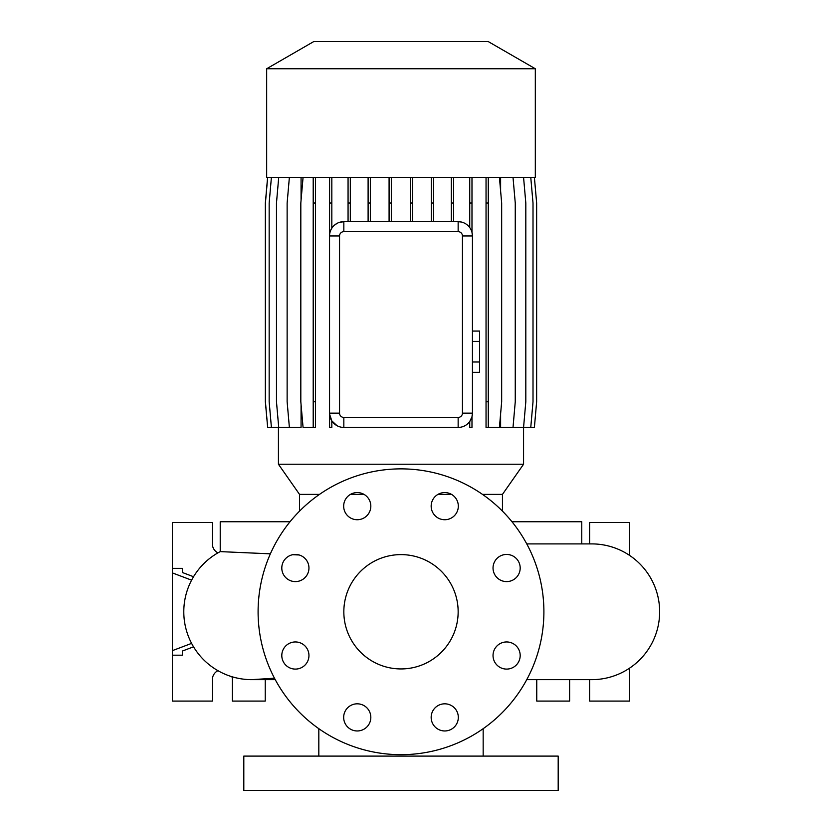 <?xml version="1.0" encoding="UTF-8"?>
<svg xmlns="http://www.w3.org/2000/svg" width="832" height="832" viewBox="0 0 832 832"><rect width="100%" height="100%" fill="white"/><g stroke="black" fill="none" stroke-linecap="round" stroke-linejoin="round"><path stroke-width="1.25" d="M400.993 554.611A57.158 57.158 0 0 0 343.834 611.77A57.158 57.158 0 0 0 400.993 668.938A57.158 57.158 0 0 0 458.151 611.77A57.158 57.158 0 0 0 400.993 554.611M357.25 492.575A13.572 13.572 0 0 0 343.668 506.158A13.572 13.572 0 0 0 357.25 519.73A13.572 13.572 0 0 0 370.822 506.158A13.572 13.572 0 0 0 357.25 492.575M295.381 554.445A13.572 13.572 0 0 0 281.798 568.027A13.572 13.572 0 0 0 295.381 581.599A13.572 13.572 0 0 0 308.953 568.027A13.572 13.572 0 0 0 295.381 554.445M295.381 641.95A13.572 13.572 0 0 0 281.798 655.522A13.572 13.572 0 0 0 295.381 669.094A13.572 13.572 0 0 0 308.953 655.522A13.572 13.572 0 0 0 295.381 641.95M357.25 703.82A13.572 13.572 0 0 0 343.668 717.392A13.572 13.572 0 0 0 357.25 730.964A13.572 13.572 0 0 0 370.822 717.392A13.572 13.572 0 0 0 357.25 703.82M444.746 703.82A13.572 13.572 0 0 0 431.163 717.392A13.572 13.572 0 0 0 444.746 730.964A13.572 13.572 0 0 0 458.318 717.392A13.572 13.572 0 0 0 444.746 703.82M506.615 641.95A13.572 13.572 0 0 0 493.033 655.522A13.572 13.572 0 0 0 506.615 669.094A13.572 13.572 0 0 0 520.187 655.522A13.572 13.572 0 0 0 506.615 641.95M506.615 554.445A13.572 13.572 0 0 0 493.033 568.027A13.572 13.572 0 0 0 506.615 581.599A13.572 13.572 0 0 0 520.187 568.027A13.572 13.572 0 0 0 506.615 554.445M444.746 492.575A13.572 13.572 0 0 0 431.163 506.158A13.572 13.572 0 0 0 444.746 519.73A13.572 13.572 0 0 0 458.318 506.158A13.572 13.572 0 0 0 444.746 492.575M591.77 679.65L526.75 679.65L591.77 679.65A67.881 67.881 0 0 0 659.651 611.77A67.881 67.881 0 0 0 591.77 543.899L526.75 543.899M254.821 679.578A67.881 67.881 0 0 1 220.22 551.616L270.369 553.831M299.083 554.965L292.687 554.715M558.189 756.101L243.807 756.101L243.807 790.4L558.189 790.4L558.189 756.101M318.822 728.686L318.822 756.101M483.163 728.686L483.163 756.101M581.766 543.899L581.766 521.747L511.971 521.747M290.014 521.747L220.22 521.747L220.22 551.616A67.881 67.881 -90 0 0 251.659 679.65L275.246 679.65M535.319 68.754L488.29 41.6L313.695 41.6L266.666 68.754L266.666 177.351L535.319 177.351L535.319 68.754L266.666 68.754M534.394 177.351L536.64 203.018L536.64 401.773L534.394 427.43L523.567 427.43L523.567 464.235L502.455 494.385L482.487 494.385M451.506 494.385L437.975 494.385M364.01 494.385L350.48 494.385M319.509 494.385L299.53 494.385L278.429 464.235L523.567 464.235M299.53 494.385L299.53 511.139M502.455 494.385L502.455 511.139M231.93 676.718A10.005 10.005 0 0 1 232.367 679.65L232.367 701.085L265.242 701.085L265.242 679.65M400.993 754.676A142.896 142.896 0 0 0 543.899 611.77A142.896 142.896 0 0 0 400.993 468.874A142.896 142.896 0 0 0 258.097 611.77A142.896 142.896 0 0 0 400.993 754.676M278.429 427.43L278.429 464.235M523.567 177.351L525.814 203.018L525.814 401.773L523.567 427.43L500.614 427.43L500.614 413.806M500.614 190.975L500.614 177.351M329.586 177.351L329.545 235.945A14.29 14.29 0 0 1 343.834 221.655L458.151 221.655A14.29 14.29 0 0 1 472.441 235.945L471.983 232.336A14.29 14.29 0 0 0 469.737 227.573L469.737 177.351M471.983 416.749L471.983 427.43L469.737 427.43L469.737 421.512L471.983 416.749L472.441 413.14A14.29 14.29 0 0 1 458.151 427.43L343.834 427.43A14.29 14.29 0 0 1 329.545 413.14L329.586 427.43L331.822 427.43L331.822 420.888L337.095 425.745M278.72 177.351L276.474 203.018L276.474 401.773L278.72 427.43L301.07 427.43L301.07 404.664M301.07 200.127L301.07 177.351M462.436 235.945L472.441 235.945L472.441 413.14L462.436 413.14L462.436 235.945A4.285 4.285 0 0 0 458.151 231.66L343.834 231.66A4.285 4.285 0 0 0 339.55 235.945L339.55 413.14A4.285 4.285 0 0 0 343.834 417.425L458.151 417.425A4.285 4.285 0 0 0 462.436 413.14M461.458 222.04L458.151 221.655L458.151 231.66M343.834 231.66L343.834 221.655L338.707 222.612M337.095 223.34L334.204 225.389M331.822 420.888L329.586 414.211M629.637 555.443L629.637 522.465L589.628 522.465L589.628 543.899M589.628 679.65L589.628 701.085L629.637 701.085L629.637 668.106M536.754 679.65L536.754 701.085L569.618 701.085L569.618 679.65M182.354 651.05L182.354 655.19L182.354 651.05L193.534 646.818M182.354 572.499L182.354 568.36L182.354 572.499L193.534 576.722M191.589 643.386L172.349 650.655L172.349 701.085L212.368 701.085L212.368 679.65A10.005 10.005 0 0 1 217.942 670.686M172.349 650.655L172.349 522.465L212.368 522.465L212.368 543.899A10.005 10.005 0 0 0 217.942 552.864M182.354 568.36L172.349 568.36M182.354 655.19L172.349 655.19M191.589 580.164L172.349 572.894M339.55 413.14L329.545 413.14L329.545 235.945L339.55 235.945M254.894 679.578A67.881 67.881 -90 0 1 251.659 679.65L274.477 678.215M486.044 177.351L486.044 427.43L499.418 427.43L501.665 401.773L501.665 203.018L499.418 177.351M488.28 177.351L488.28 203.018L486.044 203.018M488.28 203.018L488.28 401.773L486.044 401.773M488.28 401.773L488.28 427.43M412.61 177.351L412.61 203.018L410.363 203.018L410.363 221.655M412.61 203.018L412.61 221.655M410.363 177.351L410.363 203.018M530.764 177.351L533.01 203.018L533.01 401.773L530.764 427.43M370.344 177.351L370.344 203.018L368.108 203.018L368.108 221.655M370.344 203.018L370.344 221.655M368.108 177.351L368.108 203.018M271.409 177.351L269.162 203.018L269.162 401.773L271.409 427.43L278.72 427.43M471.983 177.351L471.983 203.018L469.737 203.018M471.983 203.018L471.983 232.336M331.822 177.351L331.822 203.018L329.586 203.018M331.822 203.018L331.822 228.197M433.566 177.351L433.566 203.018L431.319 203.018L431.319 221.655M433.566 203.018L433.566 221.655M431.319 177.351L431.319 203.018M315.442 177.351L315.442 427.43L303.066 427.43L300.82 401.773L300.82 203.018L303.066 177.351M313.206 177.351L313.206 427.43M315.442 203.018L313.206 203.018M315.442 401.773L313.206 401.773M267.665 177.351L265.418 203.018L265.418 401.773L267.665 427.43L271.409 427.43M391.321 177.351L391.321 203.018L389.085 203.018L389.085 221.655M391.321 203.018L391.321 221.655M389.085 177.351L389.085 203.018M513.011 177.351L515.258 203.018L515.258 401.773L513.011 427.43M289.38 177.351L287.134 203.018L287.134 401.773L289.38 427.43M267.602 177.351L265.356 203.018L265.356 401.773L267.665 427.43M350.314 177.351L350.314 203.018L348.067 203.018L348.067 221.655M350.314 203.018L350.314 221.655M348.067 177.351L348.067 203.018M453.554 177.351L453.554 203.018L451.318 203.018L451.318 221.655M453.554 203.018L453.554 221.655M451.318 177.351L451.318 203.018M472.441 341.38L479.586 341.38L479.586 331.074L472.441 331.074M479.586 341.38L479.586 362.003L472.441 362.003M479.586 362.003L479.586 372.32L472.441 372.32M343.834 427.43L343.834 417.425M458.151 427.43L458.151 417.425"/></g></svg>
